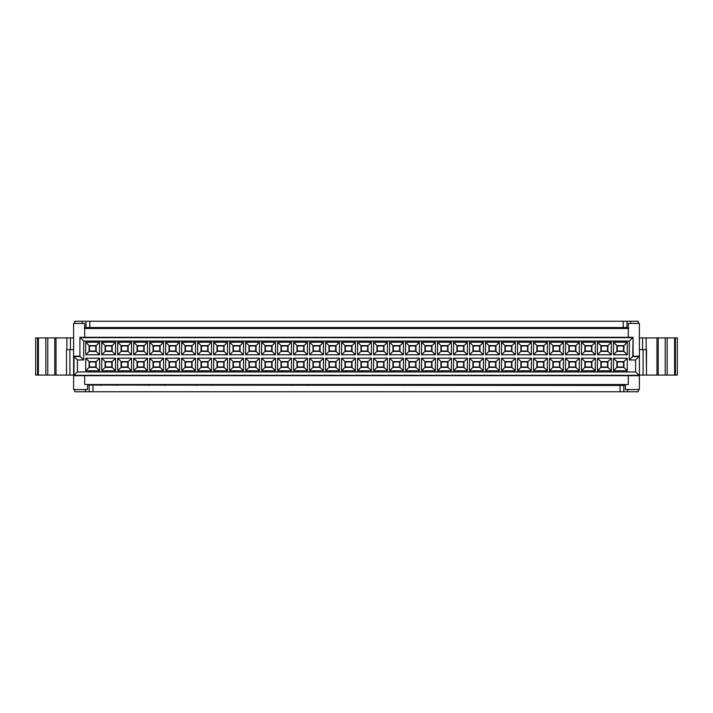 <?xml version="1.0" encoding="UTF-8"?>
<svg xmlns="http://www.w3.org/2000/svg" width="713" height="713" viewBox="0 0 713 713"><rect width="100%" height="100%" fill="white"/><g stroke="black" fill="none" stroke-linecap="round" stroke-linejoin="round"><path stroke-width="1.07" d="M627.609 389.556L627.609 391.758L85.391 391.758L85.391 389.556M74.687 389.556L74.687 391.758L85.391 391.758M627.609 391.758L638.313 391.758L638.313 389.556M87.592 385.047L624.338 385.466L625.577 384.949M623.83 385.466L623.83 391.758L623.83 385.466M89.17 385.466L89.17 391.758M74.687 323.444L74.687 321.242L82.245 321.242L82.245 323.444M638.313 323.444L638.313 321.242L623.207 321.242L623.207 327.534L86.015 327.534L86.015 321.242L82.245 321.242M623.207 321.242L86.015 321.242L86.015 327.534L84.232 328.078M37.539 337.926L35.65 337.926L35.65 375.074L45.828 375.074L45.828 337.926L37.539 337.926L37.539 375.074L37.539 337.926M45.828 337.926L54.785 337.926L54.785 375.074L69.919 375.074L69.919 349.637M70.435 337.926L70.435 349.637L73.582 349.637L73.617 337.926L54.785 337.926M73.617 375.074L69.919 375.074M45.828 375.074L54.785 375.074M658.215 375.074L658.215 337.926L675.461 337.926L675.461 375.074L675.461 337.926L677.35 337.926L677.35 375.074L639.383 375.074M639.418 337.926L642.565 337.926L642.565 349.637L639.383 349.637L639.418 337.926M646.495 349.637L646.495 375.074L646.112 337.926L642.565 337.926M646.112 337.926L658.215 337.926M628.305 328.479L628.305 337.294L633.091 337.294L633.091 356.188L639.383 356.188L639.383 375.706L73.617 375.706L73.617 356.188L79.909 356.188L73.617 356.188L73.617 323.444L84.695 323.444L84.695 328.479L628.305 328.479L628.305 323.444L639.383 323.444L639.383 389.556L625.408 389.556L625.408 384.521M73.617 356.188L77.396 359.967L77.396 371.928L73.617 375.706L73.617 389.556L87.592 389.556L87.592 384.521M628.768 328.078L626.985 327.534L626.985 321.242M623.207 327.534L626.985 327.534M70.435 349.637L66.505 349.637L66.505 375.074L66.505 349.637L67.762 349.637M642.565 349.637L646.112 349.637M628.305 375.706L628.305 384.521L84.695 384.521L84.695 375.706L639.383 375.706M639.383 356.188L633.091 356.188L633.091 337.294L79.909 337.294L79.909 356.188M633.091 337.294L632.716 356.553L639.017 356.553L635.604 359.967L629.312 359.967L633.091 356.188M629.312 359.967L629.312 341.072L83.688 341.072L83.688 359.967L80.284 356.553L73.983 356.553L73.983 375.332L639.017 375.332L635.604 371.928L635.604 359.967M84.695 328.479L84.695 337.294L628.305 337.294M77.396 371.928L635.604 371.928M83.688 359.967L77.396 359.967M99.553 358.202L99.553 370.796L85.703 370.796L85.703 358.202L99.553 358.202L96.157 361.598L96.157 367.391L99.553 370.796M115.551 358.202L115.551 370.796L101.701 370.796L101.701 358.202L115.551 358.202L112.146 361.598L112.146 367.391L115.551 370.796M131.54 358.202L131.54 370.796L117.69 370.796L117.69 358.202L131.54 358.202L128.144 361.598L128.144 367.391L131.54 370.796M147.529 358.202L147.529 370.796L133.679 370.796L133.679 358.202L147.529 358.202L144.133 361.598L144.133 367.391L147.529 370.796M163.527 358.202L163.527 370.796L149.677 370.796L149.677 358.202L163.527 358.202L160.122 361.598L160.122 367.391L163.527 370.796M179.516 358.202L179.516 370.796L165.666 370.796L165.666 358.202L179.516 358.202L176.12 361.598L176.12 367.391L179.516 370.796M195.505 358.202L195.505 370.796L181.655 370.796L181.655 358.202L195.505 358.202L192.109 361.598L192.109 367.391L195.505 370.796M211.503 358.202L211.503 370.796L197.653 370.796L197.653 358.202L211.503 358.202L208.098 361.598L208.098 367.391L211.503 370.796M227.492 358.202L227.492 370.796L213.642 370.796L213.642 358.202L227.492 358.202L224.096 361.598L224.096 367.391L227.492 370.796M243.481 358.202L243.481 370.796L229.631 370.796L229.631 358.202L243.481 358.202L240.085 361.598L240.085 367.391L243.481 370.796M259.479 358.202L259.479 370.796L245.629 370.796L245.629 358.202L259.479 358.202L256.074 361.598L256.074 367.391L259.479 370.796M275.468 358.202L275.468 370.796L261.618 370.796L261.618 358.202L275.468 358.202L272.072 361.598L272.072 367.391L275.468 370.796M291.465 358.202L291.465 370.796L277.607 370.796L277.607 358.202L291.465 358.202L288.061 361.598L288.061 367.391L291.465 370.796M307.455 358.202L307.455 370.796L293.604 370.796L293.604 358.202L307.455 358.202L304.05 361.598L304.05 367.391L307.455 370.796M323.444 358.202L323.444 370.796L309.594 370.796L309.594 358.202L323.444 358.202L320.048 361.598L320.048 367.391L323.444 370.796M339.441 358.202L339.441 370.796L325.583 370.796L325.583 358.202L339.441 358.202L336.037 361.598L336.037 367.391L339.441 370.796M355.43 358.202L355.43 370.796L341.58 370.796L341.58 358.202L355.43 358.202L352.026 361.598L352.026 367.391L355.43 370.796M371.42 358.202L371.42 370.796L357.57 370.796L357.57 358.202L371.42 358.202L368.024 361.598L368.024 367.391L371.42 370.796M387.417 358.202L387.417 370.796L373.559 370.796L373.559 358.202L387.417 358.202L384.013 361.598L384.013 367.391L387.417 370.796M403.406 358.202L403.406 370.796L389.556 370.796L389.556 358.202L403.406 358.202L400.002 361.598L400.002 367.391L403.406 370.796M419.396 358.202L419.396 370.796L405.545 370.796L405.545 358.202L419.396 358.202L416 361.598L416 367.391L419.396 370.796M435.393 358.202L435.393 370.796L421.535 370.796L421.535 358.202L435.393 358.202L431.989 361.598L431.989 367.391L435.393 370.796M451.382 358.202L451.382 370.796L437.532 370.796L437.532 358.202L451.382 358.202L447.987 361.598L447.987 367.391L451.382 370.796M467.371 358.202L467.371 370.796L453.521 370.796L453.521 358.202L467.371 358.202L463.976 361.598L463.976 367.391L467.371 370.796M483.369 358.202L483.369 370.796L469.519 370.796L469.519 358.202L483.369 358.202L479.965 361.598L479.965 367.391L483.369 370.796M499.358 358.202L499.358 370.796L485.508 370.796L485.508 358.202L499.358 358.202L495.963 361.598L495.963 367.391L499.358 370.796M515.347 358.202L515.347 370.796L501.497 370.796L501.497 358.202L515.347 358.202L511.952 361.598L511.952 367.391L515.347 370.796M531.345 358.202L531.345 370.796L517.495 370.796L517.495 358.202L531.345 358.202L527.941 361.598L527.941 367.391L531.345 370.796M547.334 358.202L547.334 370.796L533.484 370.796L533.484 358.202L547.334 358.202L543.939 361.598L543.939 367.391L547.334 370.796M563.323 358.202L563.323 370.796L549.473 370.796L549.473 358.202L563.323 358.202L559.928 361.598L559.928 367.391L563.323 370.796M579.321 358.202L579.321 370.796L565.471 370.796L565.471 358.202L579.321 358.202L575.917 361.598L575.917 367.391L579.321 370.796M595.31 358.202L595.31 370.796L581.46 370.796L581.46 358.202L595.31 358.202L591.915 361.598L591.915 367.391L595.31 370.796M115.551 342.204L115.551 354.798L101.701 354.798L101.701 342.204L115.551 342.204L112.146 345.609L112.146 351.402L115.551 354.798M131.54 342.204L131.54 354.798L117.69 354.798L117.69 342.204L131.54 342.204L128.144 345.609L128.144 351.402L131.54 354.798M147.529 342.204L147.529 354.798L133.679 354.798L133.679 342.204L147.529 342.204L144.133 345.609L144.133 351.402L147.529 354.798M163.527 342.204L163.527 354.798L149.677 354.798L149.677 342.204L163.527 342.204L160.122 345.609L160.122 351.402L163.527 354.798M179.516 342.204L179.516 354.798L165.666 354.798L165.666 342.204L179.516 342.204L176.12 345.609L176.12 351.402L179.516 354.798M195.505 342.204L195.505 354.798L181.655 354.798L181.655 342.204L195.505 342.204L192.109 345.609L192.109 351.402L195.505 354.798M211.503 342.204L211.503 354.798L197.653 354.798L197.653 342.204L211.503 342.204L208.098 345.609L208.098 351.402L211.503 354.798M227.492 342.204L227.492 354.798L213.642 354.798L213.642 342.204L227.492 342.204L224.096 345.609L224.096 351.402L227.492 354.798M243.481 342.204L243.481 354.798L229.631 354.798L229.631 342.204L243.481 342.204L240.085 345.609L240.085 351.402L243.481 354.798M259.479 342.204L259.479 354.798L245.629 354.798L245.629 342.204L259.479 342.204L256.074 345.609L256.074 351.402L259.479 354.798M275.468 342.204L275.468 354.798L261.618 354.798L261.618 342.204L275.468 342.204L272.072 345.609L272.072 351.402L275.468 354.798M291.465 342.204L291.465 354.798L277.607 354.798L277.607 342.204L291.465 342.204L288.061 345.609L288.061 351.402L291.465 354.798M307.455 342.204L307.455 354.798L293.604 354.798L293.604 342.204L307.455 342.204L304.05 345.609L304.05 351.402L307.455 354.798M323.444 342.204L323.444 354.798L309.594 354.798L309.594 342.204L323.444 342.204L320.048 345.609L320.048 351.402L323.444 354.798M339.441 342.204L339.441 354.798L325.583 354.798L325.583 342.204L339.441 342.204L336.037 345.609L336.037 351.402L339.441 354.798M355.43 342.204L355.43 354.798L341.58 354.798L341.58 342.204L355.43 342.204L352.026 345.609L352.026 351.402L355.43 354.798M371.42 342.204L371.42 354.798L357.57 354.798L357.57 342.204L371.42 342.204L368.024 345.609L368.024 351.402L371.42 354.798M387.417 342.204L387.417 354.798L373.559 354.798L373.559 342.204L387.417 342.204L384.013 345.609L384.013 351.402L387.417 354.798M403.406 342.204L403.406 354.798L389.556 354.798L389.556 342.204L403.406 342.204L400.002 345.609L400.002 351.402L403.406 354.798M419.396 342.204L419.396 354.798L405.545 354.798L405.545 342.204L419.396 342.204L416 345.609L416 351.402L419.396 354.798M435.393 342.204L435.393 354.798L421.535 354.798L421.535 342.204L435.393 342.204L431.989 345.609L431.989 351.402L435.393 354.798M451.382 342.204L451.382 354.798L437.532 354.798L437.532 342.204L451.382 342.204L447.987 345.609L447.987 351.402L451.382 354.798M467.371 342.204L467.371 354.798L453.521 354.798L453.521 342.204L467.371 342.204L463.976 345.609L463.976 351.402L467.371 354.798M483.369 342.204L483.369 354.798L469.519 354.798L469.519 342.204L483.369 342.204L479.965 345.609L479.965 351.402L483.369 354.798M499.358 342.204L499.358 354.798L485.508 354.798L485.508 342.204L499.358 342.204L495.963 345.609L495.963 351.402L499.358 354.798M515.347 342.204L515.347 354.798L501.497 354.798L501.497 342.204L515.347 342.204L511.952 345.609L511.952 351.402L515.347 354.798M531.345 342.204L531.345 354.798L517.495 354.798L517.495 342.204L531.345 342.204L527.941 345.609L527.941 351.402L531.345 354.798M547.334 342.204L547.334 354.798L533.484 354.798L533.484 342.204L547.334 342.204L543.939 345.609L543.939 351.402L547.334 354.798M563.323 342.204L563.323 354.798L549.473 354.798L549.473 342.204L563.323 342.204L559.928 345.609L559.928 351.402L563.323 354.798M579.321 342.204L579.321 354.798L565.471 354.798L565.471 342.204L579.321 342.204L575.917 345.609L575.917 351.402L579.321 354.798M595.31 342.204L595.31 354.798L581.46 354.798L581.46 342.204L595.31 342.204L591.915 345.609L591.915 351.402L595.31 354.798M611.299 342.204L611.299 354.798L597.449 354.798L597.449 342.204L611.299 342.204L607.904 345.609L607.904 351.402L611.299 354.798M99.553 342.204L99.553 354.798L85.703 354.798L85.703 342.204L99.553 342.204L96.157 345.609L96.157 351.402L99.553 354.798M611.299 358.202L611.299 370.796L597.449 370.796L597.449 358.202L611.299 358.202L607.904 361.598L607.904 367.391L611.299 370.796M627.297 342.204L627.297 354.798L613.447 354.798L613.447 342.204L627.297 342.204L623.893 345.609L623.893 351.402L627.297 354.798M627.297 358.202L627.297 370.796L613.447 370.796L613.447 358.202L627.297 358.202L623.893 361.598L623.893 367.391L627.297 370.796M100.622 385.466L100.622 384.521M116.62 384.521L116.62 385.466M148.598 385.466L148.598 384.521M164.596 384.521L164.596 385.466M196.583 385.466L196.583 384.521M212.572 384.521L212.572 385.466M292.535 385.466L292.535 384.521M308.524 384.521L308.524 385.466M596.38 384.521L596.38 385.466M612.378 385.466L612.378 384.521M548.404 384.521L548.404 385.466M564.402 385.466L564.402 384.521M500.428 384.521L500.428 385.466M516.417 385.466L516.417 384.521M404.476 384.521L404.476 385.466M420.465 385.466L420.465 384.521M83.688 341.072L80.284 337.668L632.716 337.668L629.312 341.072M96.157 367.391L89.107 367.391L89.107 361.598L85.703 358.202M85.703 370.796L89.107 367.391M89.107 361.598L96.157 361.598M112.146 367.391L105.096 367.391L105.096 361.598L101.701 358.202M101.701 370.796L105.096 367.391M105.096 361.598L112.146 361.598M128.144 367.391L121.085 367.391L121.085 361.598L117.69 358.202M117.69 370.796L121.085 367.391M121.085 361.598L128.144 361.598M144.133 367.391L137.083 367.391L137.083 361.598L133.679 358.202M133.679 370.796L137.083 367.391M137.083 361.598L144.133 361.598M160.122 367.391L153.072 367.391L153.072 361.598L149.677 358.202M149.677 370.796L153.072 367.391M153.072 361.598L160.122 361.598M176.12 367.391L169.061 367.391L169.061 361.598L165.666 358.202M165.666 370.796L169.061 367.391M169.061 361.598L176.12 361.598M192.109 367.391L185.059 367.391L185.059 361.598L181.655 358.202M181.655 370.796L185.059 367.391M185.059 361.598L192.109 361.598M208.098 367.391L201.048 367.391L201.048 361.598L197.653 358.202M197.653 370.796L201.048 367.391M201.048 361.598L208.098 361.598M224.096 367.391L217.037 367.391L217.037 361.598L213.642 358.202M213.642 370.796L217.037 367.391M217.037 361.598L224.096 361.598M240.085 367.391L233.035 367.391L233.035 361.598L229.631 358.202M229.631 370.796L233.035 367.391M233.035 361.598L240.085 361.598M256.074 367.391L249.024 367.391L249.024 361.598L245.629 358.202M245.629 370.796L249.024 367.391M249.024 361.598L256.074 361.598M272.072 367.391L265.013 367.391L265.013 361.598L261.618 358.202M261.618 370.796L265.013 367.391M265.013 361.598L272.072 361.598M288.061 367.391L281.011 367.391L281.011 361.598L277.607 358.202M277.607 370.796L281.011 367.391M281.011 361.598L288.061 361.598M304.05 367.391L297 367.391L297 361.598L293.604 358.202M293.604 370.796L297 367.391M297 361.598L304.05 361.598M320.048 367.391L312.998 367.391L312.998 361.598L309.594 358.202M309.594 370.796L312.998 367.391M312.998 361.598L320.048 361.598M336.037 367.391L328.987 367.391L328.987 361.598L325.583 358.202M325.583 370.796L328.987 367.391M328.987 361.598L336.037 361.598M352.026 367.391L344.976 367.391L344.976 361.598L341.58 358.202M341.58 370.796L344.976 367.391M344.976 361.598L352.026 361.598M368.024 367.391L360.974 367.391L360.974 361.598L357.57 358.202M357.57 370.796L360.974 367.391M360.974 361.598L368.024 361.598M384.013 367.391L376.963 367.391L376.963 361.598L373.559 358.202M373.559 370.796L376.963 367.391M376.963 361.598L384.013 361.598M400.002 367.391L392.952 367.391L392.952 361.598L389.556 358.202M389.556 370.796L392.952 367.391M392.952 361.598L400.002 361.598M416 367.391L408.95 367.391L408.95 361.598L405.545 358.202M405.545 370.796L408.95 367.391M408.95 361.598L416 361.598M431.989 367.391L424.939 367.391L424.939 361.598L421.535 358.202M421.535 370.796L424.939 367.391M424.939 361.598L431.989 361.598M447.987 367.391L440.928 367.391L440.928 361.598L437.532 358.202M437.532 370.796L440.928 367.391M440.928 361.598L447.987 361.598M463.976 367.391L456.926 367.391L456.926 361.598L453.521 358.202M453.521 370.796L456.926 367.391M456.926 361.598L463.976 361.598M479.965 367.391L472.915 367.391L472.915 361.598L469.519 358.202M469.519 370.796L472.915 367.391M472.915 361.598L479.965 361.598M495.963 367.391L488.904 367.391L488.904 361.598L485.508 358.202M485.508 370.796L488.904 367.391M488.904 361.598L495.963 361.598M511.952 367.391L504.902 367.391L504.902 361.598L501.497 358.202M501.497 370.796L504.902 367.391M504.902 361.598L511.952 361.598M527.941 367.391L520.891 367.391L520.891 361.598L517.495 358.202M517.495 370.796L520.891 367.391M520.891 361.598L527.941 361.598M543.939 367.391L536.88 367.391L536.88 361.598L533.484 358.202M533.484 370.796L536.88 367.391M536.88 361.598L543.939 361.598M559.928 367.391L552.878 367.391L552.878 361.598L549.473 358.202M549.473 370.796L552.878 367.391M552.878 361.598L559.928 361.598M575.917 367.391L568.867 367.391L568.867 361.598L565.471 358.202M565.471 370.796L568.867 367.391M568.867 361.598L575.917 361.598M591.915 367.391L584.856 367.391L584.856 361.598L581.46 358.202M581.46 370.796L584.856 367.391M584.856 361.598L591.915 361.598M112.146 351.402L105.096 351.402L105.096 345.609L101.701 342.204M101.701 354.798L105.096 351.402M105.096 345.609L112.146 345.609M128.144 351.402L121.085 351.402L121.085 345.609L117.69 342.204M117.69 354.798L121.085 351.402M121.085 345.609L128.144 345.609M144.133 351.402L137.083 351.402L137.083 345.609L133.679 342.204M133.679 354.798L137.083 351.402M137.083 345.609L144.133 345.609M160.122 351.402L153.072 351.402L153.072 345.609L149.677 342.204M149.677 354.798L153.072 351.402M153.072 345.609L160.122 345.609M176.12 351.402L169.061 351.402L169.061 345.609L165.666 342.204M165.666 354.798L169.061 351.402M169.061 345.609L176.12 345.609M192.109 351.402L185.059 351.402L185.059 345.609L181.655 342.204M181.655 354.798L185.059 351.402M185.059 345.609L192.109 345.609M208.098 351.402L201.048 351.402L201.048 345.609L197.653 342.204M197.653 354.798L201.048 351.402M201.048 345.609L208.098 345.609M224.096 351.402L217.037 351.402L217.037 345.609L213.642 342.204M213.642 354.798L217.037 351.402M217.037 345.609L224.096 345.609M240.085 351.402L233.035 351.402L233.035 345.609L229.631 342.204M229.631 354.798L233.035 351.402M233.035 345.609L240.085 345.609M256.074 351.402L249.024 351.402L249.024 345.609L245.629 342.204M245.629 354.798L249.024 351.402M249.024 345.609L256.074 345.609M272.072 351.402L265.013 351.402L265.013 345.609L261.618 342.204M261.618 354.798L265.013 351.402M265.013 345.609L272.072 345.609M288.061 351.402L281.011 351.402L281.011 345.609L277.607 342.204M277.607 354.798L281.011 351.402M281.011 345.609L288.061 345.609M304.05 351.402L297 351.402L297 345.609L293.604 342.204M293.604 354.798L297 351.402M297 345.609L304.05 345.609M320.048 351.402L312.998 351.402L312.998 345.609L309.594 342.204M309.594 354.798L312.998 351.402M312.998 345.609L320.048 345.609M336.037 351.402L328.987 351.402L328.987 345.609L325.583 342.204M325.583 354.798L328.987 351.402M328.987 345.609L336.037 345.609M352.026 351.402L344.976 351.402L344.976 345.609L341.58 342.204M341.58 354.798L344.976 351.402M344.976 345.609L352.026 345.609M368.024 351.402L360.974 351.402L360.974 345.609L357.57 342.204M357.57 354.798L360.974 351.402M360.974 345.609L368.024 345.609M384.013 351.402L376.963 351.402L376.963 345.609L373.559 342.204M373.559 354.798L376.963 351.402M376.963 345.609L384.013 345.609M400.002 351.402L392.952 351.402L392.952 345.609L389.556 342.204M389.556 354.798L392.952 351.402M392.952 345.609L400.002 345.609M416 351.402L408.95 351.402L408.95 345.609L405.545 342.204M405.545 354.798L408.95 351.402M408.95 345.609L416 345.609M431.989 351.402L424.939 351.402L424.939 345.609L421.535 342.204M421.535 354.798L424.939 351.402M424.939 345.609L431.989 345.609M447.987 351.402L440.928 351.402L440.928 345.609L437.532 342.204M437.532 354.798L440.928 351.402M440.928 345.609L447.987 345.609M463.976 351.402L456.926 351.402L456.926 345.609L453.521 342.204M453.521 354.798L456.926 351.402M456.926 345.609L463.976 345.609M479.965 351.402L472.915 351.402L472.915 345.609L469.519 342.204M469.519 354.798L472.915 351.402M472.915 345.609L479.965 345.609M495.963 351.402L488.904 351.402L488.904 345.609L485.508 342.204M485.508 354.798L488.904 351.402M488.904 345.609L495.963 345.609M511.952 351.402L504.902 351.402L504.902 345.609L501.497 342.204M501.497 354.798L504.902 351.402M504.902 345.609L511.952 345.609M527.941 351.402L520.891 351.402L520.891 345.609L517.495 342.204M517.495 354.798L520.891 351.402M520.891 345.609L527.941 345.609M543.939 351.402L536.88 351.402L536.88 345.609L533.484 342.204M533.484 354.798L536.88 351.402M536.88 345.609L543.939 345.609M559.928 351.402L552.878 351.402L552.878 345.609L549.473 342.204M549.473 354.798L552.878 351.402M552.878 345.609L559.928 345.609M575.917 351.402L568.867 351.402L568.867 345.609L565.471 342.204M565.471 354.798L568.867 351.402M568.867 345.609L575.917 345.609M591.915 351.402L584.856 351.402L584.856 345.609L581.46 342.204M581.46 354.798L584.856 351.402M584.856 345.609L591.915 345.609M607.904 351.402L600.854 351.402L600.854 345.609L597.449 342.204M597.449 354.798L600.854 351.402M600.854 345.609L607.904 345.609M96.157 351.402L89.107 351.402L89.107 345.609L85.703 342.204M85.703 354.798L89.107 351.402M89.107 345.609L96.157 345.609M607.904 367.391L600.854 367.391L600.854 361.598L597.449 358.202M597.449 370.796L600.854 367.391M600.854 361.598L607.904 361.598M623.893 351.402L616.843 351.402L616.843 345.609L613.447 342.204M613.447 354.798L616.843 351.402M616.843 345.609L623.893 345.609M623.893 367.391L616.843 367.391L616.843 361.598L613.447 358.202M613.447 370.796L616.843 367.391M616.843 361.598L623.893 361.598M308.524 328.479L308.524 327.534M292.535 327.534L292.535 328.479M212.572 328.479L212.572 327.534M196.583 327.534L196.583 328.479M164.596 328.479L164.596 327.534M148.598 327.534L148.598 328.479M116.62 327.534L116.62 328.479M100.622 328.479L100.622 327.534M404.476 327.534L404.476 328.479M420.465 328.479L420.465 327.534M500.428 327.534L500.428 328.479M516.417 328.479L516.417 327.534M548.404 328.479L548.404 327.534M564.402 327.534L564.402 328.479M596.38 327.534L596.38 328.479M612.378 328.479L612.378 327.534M95.774 361.981L89.481 361.981L89.481 367.017L95.774 367.017L95.774 361.981M111.772 361.981L105.471 361.981L105.471 367.017L111.772 367.017L111.772 361.981M127.761 361.981L121.468 361.981L121.468 367.017L127.761 367.017L127.761 361.981M143.759 361.981L137.457 361.981L137.457 367.017L143.759 367.017L143.759 361.981M159.748 361.981L153.447 361.981L153.447 367.017L159.748 367.017L159.748 361.981M175.737 361.981L169.444 361.981L169.444 367.017L175.737 367.017L175.737 361.981M191.735 361.981L185.433 361.981L185.433 367.017L191.735 367.017L191.735 361.981M207.724 361.981L201.422 361.981L201.422 367.017L207.724 367.017L207.724 361.981M223.713 361.981L217.42 361.981L217.42 367.017L223.713 367.017L223.713 361.981M239.711 361.981L233.409 361.981L233.409 367.017L239.711 367.017L239.711 361.981M255.7 361.981L249.407 361.981L249.407 367.017L255.7 367.017L255.7 361.981M271.689 361.981L265.396 361.981L265.396 367.017L271.689 367.017L271.689 361.981M287.687 361.981L281.385 361.981L281.385 367.017L287.687 367.017L287.687 361.981M303.676 361.981L297.383 361.981L297.383 367.017L303.676 367.017L303.676 361.981M319.665 361.981L313.372 361.981L313.372 367.017L319.665 367.017L319.665 361.981M335.663 361.981L329.361 361.981L329.361 367.017L335.663 367.017L335.663 361.981M351.652 361.981L345.359 361.981L345.359 367.017L351.652 367.017L351.652 361.981M367.641 361.981L361.348 361.981L361.348 367.017L367.641 367.017L367.641 361.981M383.639 361.981L377.337 361.981L377.337 367.017L383.639 367.017L383.639 361.981M399.628 361.981L393.335 361.981L393.335 367.017L399.628 367.017L399.628 361.981M415.617 361.981L409.324 361.981L409.324 367.017L415.617 367.017L415.617 361.981M431.615 361.981L425.313 361.981L425.313 367.017L431.615 367.017L431.615 361.981M447.604 361.981L441.311 361.981L441.311 367.017L447.604 367.017L447.604 361.981M463.593 361.981L457.3 361.981L457.3 367.017L463.593 367.017L463.593 361.981M479.591 361.981L473.289 361.981L473.289 367.017L479.591 367.017L479.591 361.981M495.58 361.981L489.287 361.981L489.287 367.017L495.58 367.017L495.58 361.981M511.577 361.981L505.276 361.981L505.276 367.017L511.577 367.017L511.577 361.981M527.567 361.981L521.265 361.981L521.265 367.017L527.567 367.017L527.567 361.981M543.556 361.981L537.263 361.981L537.263 367.017L543.556 367.017L543.556 361.981M559.553 361.981L553.252 361.981L553.252 367.017L559.553 367.017L559.553 361.981M575.543 361.981L569.241 361.981L569.241 367.017L575.543 367.017L575.543 361.981M591.532 361.981L585.239 361.981L585.239 367.017L591.532 367.017L591.532 361.981M105.471 351.019L111.772 351.019L111.772 345.983L105.471 345.983L105.471 351.019M121.468 351.019L127.761 351.019L127.761 345.983L121.468 345.983L121.468 351.019M137.457 351.019L143.759 351.019L143.759 345.983L137.457 345.983L137.457 351.019M153.447 351.019L159.748 351.019L159.748 345.983L153.447 345.983L153.447 351.019M169.444 351.019L175.737 351.019L175.737 345.983L169.444 345.983L169.444 351.019M185.433 351.019L191.735 351.019L191.735 345.983L185.433 345.983L185.433 351.019M201.422 351.019L207.724 351.019L207.724 345.983L201.422 345.983L201.422 351.019M217.42 351.019L223.713 351.019L223.713 345.983L217.42 345.983L217.42 351.019M233.409 351.019L239.711 351.019L239.711 345.983L233.409 345.983L233.409 351.019M249.407 351.019L255.7 351.019L255.7 345.983L249.407 345.983L249.407 351.019M265.396 351.019L271.689 351.019L271.689 345.983L265.396 345.983L265.396 351.019M281.385 351.019L287.687 351.019L287.687 345.983L281.385 345.983L281.385 351.019M297.383 351.019L303.676 351.019L303.676 345.983L297.383 345.983L297.383 351.019M313.372 351.019L319.665 351.019L319.665 345.983L313.372 345.983L313.372 351.019M329.361 351.019L335.663 351.019L335.663 345.983L329.361 345.983L329.361 351.019M345.359 351.019L351.652 351.019L351.652 345.983L345.359 345.983L345.359 351.019M361.348 351.019L367.641 351.019L367.641 345.983L361.348 345.983L361.348 351.019M377.337 351.019L383.639 351.019L383.639 345.983L377.337 345.983L377.337 351.019M393.335 351.019L399.628 351.019L399.628 345.983L393.335 345.983L393.335 351.019M409.324 351.019L415.617 351.019L415.617 345.983L409.324 345.983L409.324 351.019M425.313 351.019L431.615 351.019L431.615 345.983L425.313 345.983L425.313 351.019M441.311 351.019L447.604 351.019L447.604 345.983L441.311 345.983L441.311 351.019M457.3 351.019L463.593 351.019L463.593 345.983L457.3 345.983L457.3 351.019M473.289 351.019L479.591 351.019L479.591 345.983L473.289 345.983L473.289 351.019M489.287 351.019L495.58 351.019L495.58 345.983L489.287 345.983L489.287 351.019M505.276 351.019L511.577 351.019L511.577 345.983L505.276 345.983L505.276 351.019M521.265 351.019L527.567 351.019L527.567 345.983L521.265 345.983L521.265 351.019M537.263 351.019L543.556 351.019L543.556 345.983L537.263 345.983L537.263 351.019M553.252 351.019L559.553 351.019L559.553 345.983L553.252 345.983L553.252 351.019M569.241 351.019L575.543 351.019L575.543 345.983L569.241 345.983L569.241 351.019M585.239 351.019L591.532 351.019L591.532 345.983L585.239 345.983L585.239 351.019M601.228 351.019L607.529 351.019L607.529 345.983L601.228 345.983L601.228 351.019M89.481 351.019L95.774 351.019L95.774 345.983L89.481 345.983L89.481 351.019M607.529 361.981L601.228 361.981L601.228 367.017L607.529 367.017L607.529 361.981M617.226 351.019L623.519 351.019L623.519 345.983L617.226 345.983L617.226 351.019M623.519 361.981L617.226 361.981L617.226 367.017L623.519 367.017L623.519 361.981M620.052 385.466L620.052 391.758M92.948 385.466L92.948 391.758M630.755 323.444L630.755 321.242M643.081 349.637L643.081 375.074M89.793 321.242L89.793 327.534M38.377 337.926L38.377 375.074M47.762 375.074L47.762 337.926M56.024 337.926L56.024 375.074M66.888 337.926L66.888 349.637M674.623 375.074L674.623 337.926M667.172 337.926L667.172 375.074M665.238 337.926L665.238 375.074M656.976 375.074L656.976 337.926M639.383 349.637L639.383 337.926"/></g></svg>
